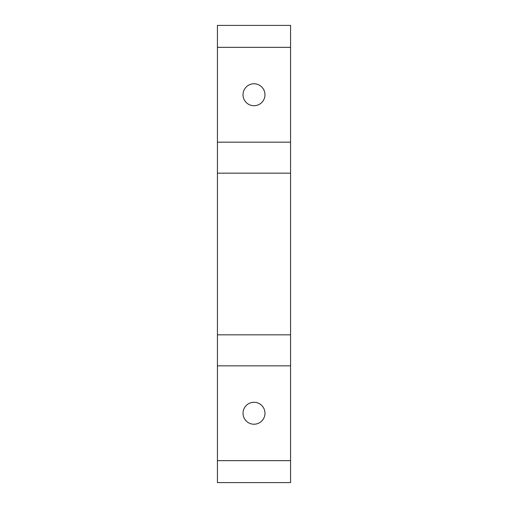 <?xml version="1.0" encoding="UTF-8"?>
<svg xmlns="http://www.w3.org/2000/svg" width="508" height="508" viewBox="0 0 508 508"><rect width="100%" height="100%" fill="white"/><g stroke="black" fill="none" stroke-linecap="round" stroke-linejoin="round"><path stroke-width="0.76" d="M290.57 25.4L290.57 482.6L217.43 482.6L217.43 25.4L290.57 25.4M264.973 94.755A10.973 10.973 0 0 1 248.514 104.254A10.973 10.973 0 0 1 248.514 85.249A10.973 10.973 0 0 1 264.973 94.755M264.973 413.245A10.973 10.973 0 0 1 248.514 422.751A10.973 10.973 0 0 1 248.514 403.746A10.973 10.973 0 0 1 264.973 413.245M217.43 460.661L290.57 460.661M217.43 365.836L290.57 365.836M217.43 334.829L290.57 334.829M217.43 173.171L290.57 173.171M217.43 142.164L290.57 142.164M217.43 47.339L290.57 47.339"/></g></svg>
